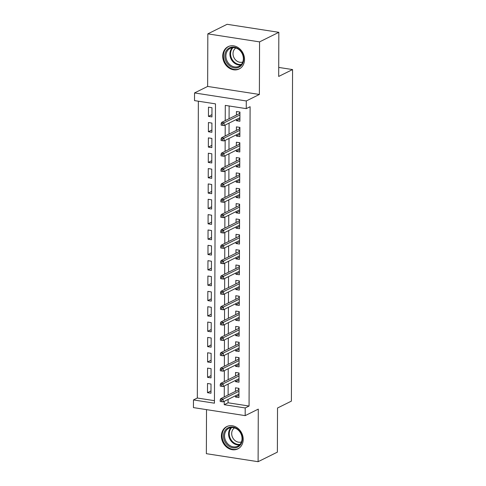 <?xml version="1.0" encoding="UTF-8"?>
<svg xmlns="http://www.w3.org/2000/svg" width="486" height="486" viewBox="0 0 486 486"><rect width="100%" height="100%" fill="white"/><g stroke="black" fill="none" stroke-linecap="round" stroke-linejoin="round"><path stroke-width="0.73" d="M222.722 56.139A12.454 10.492 -116.4 0 0 228.195 67.396A12.454 10.492 -116.4 0 0 239.161 68.982A12.454 10.492 -116.4 0 0 244.537 59.517A12.454 10.492 -116.4 0 0 239.057 48.26A12.454 10.492 -116.4 0 0 228.092 46.668A12.454 10.492 -116.4 0 0 222.722 56.139M221.397 436.045A12.454 10.492 -116.4 0 0 226.871 447.308A12.454 10.492 -116.4 0 0 237.836 448.894A12.454 10.492 -116.4 0 0 243.207 439.429A12.454 10.492 -116.4 0 0 237.733 428.166A12.454 10.492 -116.4 0 0 226.768 426.58A12.454 10.492 -116.4 0 0 221.397 436.045M228.098 399.413L228.086 402.791L249.063 406.041L245.205 407.954L245.181 415.627L193.44 407.608L193.471 399.935L214.441 403.186L215.486 103.864L194.515 100.614L194.54 92.935L246.28 100.96L246.25 108.633L225.279 105.383L225.225 120.619M207.644 86.435L259.384 94.454L259.567 41.881L278.836 32.319L227.102 24.3L207.826 33.862L207.644 86.435L194.54 92.935M206.52 409.637L206.362 453.681L258.102 461.7L258.285 409.127L245.181 415.627M198.361 101.21L197.322 398.022L193.471 399.935M259.567 41.881L207.826 33.862M278.836 32.319L278.685 76.448L292.56 69.565L291.4 401.12L277.524 408.009L277.372 452.138L258.102 461.7M236.421 119.465L236.415 120.722L239.914 121.263L239.944 112.053L236.451 111.513L236.433 115.054M236.366 134.81L236.36 136.074L239.859 136.615L239.89 127.405L236.396 126.864L236.384 130.406M236.311 150.162L236.311 151.425L239.805 151.966L239.835 142.756L236.342 142.216L236.33 145.757M236.257 165.513L236.257 166.771L239.75 167.318L239.78 158.108L236.287 157.561L236.275 161.109M236.208 180.859L236.202 182.122L239.695 182.663L239.732 173.453L236.232 172.913L236.22 176.454M236.153 196.21L236.147 197.474L239.647 198.015L239.677 188.805L236.178 188.264L236.166 191.806M236.099 211.562L236.093 212.825L239.592 213.366L239.622 204.156L236.129 203.616L236.117 207.158M236.044 226.913L236.038 228.171L239.537 228.718L239.568 219.508L236.075 218.961L236.062 222.503M235.989 242.259L235.989 243.522L239.483 244.063L239.513 234.853L236.02 234.313L236.008 237.854M235.941 257.61L235.935 258.874L239.428 259.415L239.464 250.205L235.965 249.664L235.953 253.206M235.886 272.962L235.88 274.226L239.373 274.766L239.41 265.556L235.91 265.01L235.898 268.558M235.832 288.307L235.825 289.571L239.325 290.112L239.355 280.902L235.856 280.361L235.844 283.903M235.777 303.659L235.771 304.922L239.27 305.463L239.3 296.253L235.807 295.713L235.795 299.255M235.722 319.01L235.722 320.274L239.215 320.815L239.246 311.605L235.753 311.064L235.74 314.606M235.667 334.362L235.667 335.619L239.161 336.166L239.191 326.957L235.698 326.41L235.686 329.958M235.619 349.707L235.613 350.971L239.106 351.512L239.142 342.302L235.643 341.761L235.631 345.303M235.564 365.059L235.558 366.323L239.057 366.863L239.088 357.653L235.589 357.113L235.576 360.655M235.51 380.41L235.503 381.674L239.003 382.215L239.033 373.005L235.54 372.464L235.528 376.006M210.991 390.951L207.486 392.688L207.516 383.478L211.015 384.019L210.979 393.229L207.486 392.688M211.046 375.599L207.54 377.336L207.571 368.127L211.07 368.667L211.033 377.877L207.54 377.336M211.094 360.248L207.595 361.985L207.625 352.775L211.118 353.316L211.088 362.532L207.595 361.985M211.149 344.896L207.644 346.64L207.68 337.43L211.173 337.97L211.143 347.18L207.644 346.64M211.203 329.551L207.698 331.288L207.735 322.078L211.228 322.619L211.197 331.829L207.698 331.288M211.258 314.199L207.753 315.936L207.783 306.727L211.282 307.267L211.252 316.477L207.753 315.936M211.313 298.847L207.808 300.585L207.838 291.375L211.337 291.922L211.301 301.132L207.808 300.585M211.361 283.502L207.862 285.239L207.893 276.03L211.386 276.57L211.355 285.78L207.862 285.239M211.416 268.151L207.917 269.888L207.947 260.678L211.44 261.219L211.41 270.429L207.917 269.888M211.471 252.799L207.965 254.536L208.002 245.327L211.495 245.867L211.465 255.077L207.965 254.536M211.525 237.447L208.02 239.191L208.051 229.975L211.55 230.522L211.519 239.732L208.02 239.191M211.58 222.102L208.075 223.839L208.105 214.63L211.604 215.17L211.568 224.38L208.075 223.839M211.635 206.75L208.13 208.488L208.16 199.278L211.659 199.819L211.623 209.029L208.13 208.488M211.683 191.399L208.184 193.136L208.215 183.927L211.708 184.473L211.677 193.683L208.184 193.136M211.738 176.047L208.233 177.791L208.269 168.581L211.762 169.122L211.732 178.332L208.233 177.791M211.793 160.702L208.287 162.439L208.324 153.23L211.817 153.77L211.787 162.98L208.287 162.439M211.847 145.35L208.342 147.088L208.373 137.878L211.872 138.419L211.841 147.629L208.342 147.088M211.902 129.999L208.397 131.736L208.427 122.527L211.926 123.073L211.89 132.283L208.397 131.736M197.322 398.022L214.454 400.677M211.945 116.932L211.975 107.722L208.482 107.181L208.451 116.391L211.945 116.932M249.063 406.041L250.108 106.72L246.25 108.633M229.125 105.978L229.076 118.706M229.064 123.116L229.021 134.057M229.009 138.461L228.973 149.409M228.955 153.813L228.918 164.76M228.9 169.164L228.863 180.106M228.845 184.51L228.809 195.457M228.797 199.861L228.754 210.809M228.742 215.213L228.706 226.154M228.687 230.564L228.651 241.506M228.633 245.91L228.596 256.857M228.578 261.261L228.542 272.209M228.529 276.613L228.487 287.554M228.475 291.958L228.432 302.906M228.42 307.31L228.384 318.257M228.365 322.661L228.329 333.609M228.311 338.013L228.274 348.954M228.256 353.358L228.22 364.306M228.207 368.71L228.165 379.657M228.153 384.062L228.116 395.003M235.455 395.762L235.449 397.019L238.948 397.56L238.978 388.35L235.485 387.81L235.473 391.352M292.56 69.565L278.715 67.42M259.384 94.454L246.28 100.96M224.246 401.321L224.234 404.704L245.205 407.954M225.206 125.024L225.17 135.971M225.158 140.375L225.115 151.322M225.103 155.727L225.061 166.668M225.048 171.078L225.012 182.019M224.994 186.424L224.957 197.371M224.939 201.775L224.903 212.722M224.884 217.127L224.848 228.068M224.836 232.472L224.793 243.419M224.781 247.824L224.739 258.771M224.726 263.175L224.69 274.116M224.672 278.527L224.635 289.468M224.617 293.872L224.581 304.819M224.568 309.224L224.526 320.171M224.514 324.575L224.471 335.516M224.459 339.921L224.423 350.868M224.404 355.272L224.368 366.219M224.35 370.624L224.313 381.571M224.295 385.975L224.259 396.916M228.086 402.791L224.234 404.704M238.954 395.282L235.449 397.019M211.951 114.653L208.451 116.391M239.009 379.93L235.503 381.674M239.063 364.585L235.558 366.323M239.118 349.234L235.613 350.971M239.167 333.882L235.667 335.619M239.221 318.53L235.722 320.274M239.276 303.185L235.771 304.922M239.331 287.834L235.825 289.571M239.385 272.482L235.88 274.226M239.44 257.137L235.935 258.874M239.489 241.785L235.989 243.522M239.543 226.433L236.038 228.171M239.598 211.082L236.093 212.825M239.653 195.737L236.147 197.474M239.707 180.385L236.202 182.122M239.756 165.033L236.257 166.771M239.811 149.688L236.311 151.425M239.865 134.336L236.36 136.074M239.92 118.985L236.415 120.722M238.614 394.189L238.96 394.741M238.638 388.302L238.978 388.982M238.972 389.693L238.632 388.928L238.632 389.784M238.851 389.675L220.62 398.72L223.141 399.115L238.972 391.26M221.573 400.136L220.176 399.923L220.17 401.454L221.573 401.673L221.573 400.136L223.141 399.115L223.129 401.873L238.96 394.018M220.62 398.72L220.176 399.923M221.573 401.673L223.129 401.873M242.356 438.894A10.777 9.076 63.6 0 1 232.879 447.788A10.777 9.076 63.6 0 1 223.481 435.966A10.777 9.076 63.6 0 1 232.952 427.066A10.777 9.076 63.6 0 1 242.356 438.894M224.562 435.881A9.981 8.408 -116.4 0 0 228.955 444.909A9.981 8.408 -116.4 0 0 237.739 446.178A9.981 8.408 -116.4 0 0 242.04 438.591A9.981 8.408 -116.4 0 0 237.654 429.569A9.981 8.408 -116.4 0 0 228.87 428.3A9.981 8.408 -116.4 0 0 224.562 435.881M241.457 441.92A7.855 6.622 63.6 0 1 231.688 433.561A7.855 6.622 63.6 0 1 234.507 427.911M228.037 426.07A12.375 10.425 -116.4 0 0 227.418 426.344A12.375 10.425 -116.4 0 0 222.084 435.748A12.375 10.425 -116.4 0 0 227.521 446.938A12.375 10.425 -116.4 0 0 238.419 448.517A12.375 10.425 -116.4 0 0 239.015 448.189M238.93 67.226A10.777 9.076 63.6 0 1 226.051 61.436A10.777 9.076 63.6 0 1 229.556 47.816A10.777 9.076 63.6 0 1 242.435 53.606A10.777 9.076 63.6 0 1 238.93 67.226M230.291 48.345A9.981 8.408 -116.4 0 0 230.194 48.393A9.981 8.408 -116.4 0 0 227.071 61.011A9.981 8.408 -116.4 0 0 238.972 66.315A9.981 8.408 -116.4 0 0 239.063 66.266A9.981 8.408 -116.4 0 0 242.186 53.648A9.981 8.408 -116.4 0 0 230.291 48.345M242.781 62.014A7.855 6.622 63.6 0 1 233.966 57.658A7.855 6.622 63.6 0 1 235.832 48.005M229.362 46.158A12.375 10.425 -116.4 0 0 228.863 46.377A12.375 10.425 -116.4 0 0 228.742 46.437A12.375 10.425 -116.4 0 0 224.872 62.087A12.375 10.425 -116.4 0 0 239.628 68.666A12.375 10.425 -116.4 0 0 239.744 68.605A12.375 10.425 -116.4 0 0 240.339 68.283M238.669 378.843L239.009 379.39M238.693 372.95L239.033 373.631M239.027 374.348L238.687 373.582L238.687 374.439M238.905 374.329L220.674 383.375L223.196 383.764L239.021 375.909M221.628 384.784L220.231 384.572L220.225 386.103L221.622 386.321L221.628 384.784L223.196 383.764L223.183 386.528L239.015 378.673M220.674 383.375L220.231 384.572M221.622 386.321L223.183 386.528M238.723 363.492L239.063 364.038M238.741 357.599L239.082 358.285M239.082 358.996L238.741 358.231L238.741 359.087M238.96 358.978L220.729 368.024L223.244 368.412L239.076 360.557M221.683 369.439L220.286 369.22L220.28 370.757L221.677 370.97L221.683 369.439L223.244 368.412L223.238 371.176L239.069 363.321M220.729 368.024L220.286 369.22M221.677 370.97L223.238 371.176M238.778 348.14L239.118 348.687M238.796 342.253L239.136 342.934M239.136 343.645L238.796 342.879L238.79 343.736M239.015 343.626L220.784 352.672L223.299 353.061L239.13 345.206M221.738 354.087L220.34 353.869L220.334 355.406L221.731 355.624L221.738 354.087L223.299 353.061L223.293 355.825L239.118 347.97M220.784 352.672L220.34 353.869M221.731 355.624L223.293 355.825M238.833 332.788L239.173 333.341M238.851 326.902L239.191 327.582M239.191 328.293L238.851 327.528L238.845 328.384M239.069 328.275L220.838 337.32L223.353 337.715L239.185 329.86M221.792 338.736L220.389 338.523L220.389 340.054L221.786 340.273L221.792 338.736L223.353 337.715L223.341 340.473L239.173 332.618M220.838 337.32L220.389 338.523M221.786 340.273L223.341 340.473M238.887 317.443L239.227 317.99M238.905 311.55L239.246 312.231M239.246 312.948L238.905 312.182L238.899 313.039M239.118 312.929L220.893 321.975L223.408 322.364L239.24 314.509M221.841 323.39L220.444 323.172L220.437 324.709L221.841 324.921L221.841 323.39L223.408 322.364L223.396 325.128L239.227 317.273M220.893 321.975L220.444 323.172M221.841 324.921L223.396 325.128M238.936 302.092L239.276 302.638M238.96 296.199L239.3 296.885M239.294 297.596L238.954 296.831L238.954 297.687M239.173 297.578L220.942 306.623L223.463 307.012L239.288 299.157M221.895 308.039L220.498 307.82L220.492 309.357L221.889 309.576L221.895 308.039L223.463 307.012L223.451 309.776L239.282 301.921M220.942 306.623L220.498 307.82M221.889 309.576L223.451 309.776M238.99 286.74L239.331 287.287M239.015 280.853L239.355 281.534M239.349 282.245L239.009 281.479L239.009 282.336M239.227 282.226L220.996 291.272L223.511 291.661L239.343 283.806M221.95 292.687L220.553 292.469L220.547 294.006L221.944 294.224L221.95 292.687L223.511 291.661L223.505 294.425L239.337 286.57M220.996 291.272L220.553 292.469M221.944 294.224L223.505 294.425M239.045 271.395L239.385 271.941M239.063 265.502L239.404 266.182M239.404 266.899L239.063 266.134L239.057 266.99M239.282 266.875L221.051 275.927L223.566 276.315L239.398 268.46M222.005 277.336L220.608 277.123L220.601 278.654L221.999 278.873L222.005 277.336L223.566 276.315L223.56 279.079L239.385 271.224M221.051 275.927L220.608 277.123M221.999 278.873L223.56 279.079M239.1 256.043L239.44 256.59M239.118 250.15L239.458 250.837M239.458 251.548L239.118 250.782L239.112 251.639M239.337 251.529L221.106 260.575L223.621 260.964L239.452 253.109M222.059 261.99L220.662 261.772L220.656 263.309L222.053 263.521L222.059 261.99L223.621 260.964L223.615 263.728L239.44 255.873M221.106 260.575L220.662 261.772M222.053 263.521L223.615 263.728M239.155 240.692L239.495 241.238M239.173 234.799L239.513 235.485M239.513 236.196L239.173 235.431L239.167 236.287M239.385 236.178L221.16 245.223L223.675 245.612L239.507 237.757M222.114 246.639L220.711 246.42L220.711 247.957L222.108 248.176L222.114 246.639L223.675 245.612L223.663 248.376L239.495 240.521M221.16 245.223L220.711 246.42M222.108 248.176L223.663 248.376M239.203 225.34L239.549 225.893M239.227 219.453L239.568 220.134M239.562 220.844L239.221 220.079L239.221 220.936M239.44 220.826L221.209 229.872L223.73 230.267L239.562 222.412M222.163 231.287L220.766 231.075L220.759 232.606L222.163 232.824L222.163 231.287L223.73 230.267L223.718 233.025L239.549 225.17M221.209 229.872L220.766 231.075M222.163 232.824L223.718 233.025M239.258 209.995L239.598 210.541M239.282 204.102L239.622 204.782M239.616 205.499L239.276 204.734L239.276 205.59M239.495 205.481L221.264 214.526L223.785 214.915L239.61 207.06M222.217 215.942L220.82 215.723L220.814 217.26L222.211 217.473L222.217 215.942L223.785 214.915L223.773 217.679L239.604 209.824M221.264 214.526L220.82 215.723M222.211 217.473L223.773 217.679M239.312 194.643L239.653 195.19M239.331 188.75L239.671 189.437M239.671 190.148L239.331 189.382L239.331 190.239M239.549 190.129L221.318 199.175L223.833 199.564L239.665 191.709M222.272 200.59L220.875 200.372L220.869 201.909L222.266 202.121L222.272 200.59L223.833 199.564L223.827 202.328L239.659 194.473M221.318 199.175L220.875 200.372M222.266 202.121L223.827 202.328M239.367 179.291L239.707 179.838M239.385 173.405L239.726 174.085M239.726 174.796L239.385 174.031L239.379 174.887M239.604 174.778L221.373 183.823L223.888 184.212L239.72 176.357M222.327 185.239L220.93 185.02L220.923 186.557L222.321 186.776L222.327 185.239L223.888 184.212L223.882 186.976L239.707 179.121M221.373 183.823L220.93 185.02M222.321 186.776L223.882 186.976M239.422 163.946L239.762 164.493M239.44 158.053L239.78 158.734M239.78 159.451L239.44 158.679L239.434 159.536M239.659 159.426L221.428 168.472L223.943 168.867L239.774 161.012M222.381 169.887L220.984 169.675L220.978 171.206L222.375 171.424L222.381 169.887L223.943 168.867L223.931 171.631L239.762 163.77M221.428 168.472L220.984 169.675M222.375 171.424L223.931 171.631M239.477 148.595L239.817 149.141M239.495 142.702L239.835 143.382M239.835 144.099L239.495 143.334L239.489 144.19M239.707 144.081L221.482 153.126L223.997 153.515L239.829 145.66M222.436 154.542L221.033 154.323L221.027 155.86L222.43 156.073L222.436 154.542L223.997 153.515L223.985 156.279L239.817 148.424M221.482 153.126L221.033 154.323M222.43 156.073L223.985 156.279M239.525 133.243L239.865 133.79M239.549 127.35L239.89 128.037M239.884 128.747L239.543 127.982L239.543 128.839M239.762 128.729L221.531 137.775L224.052 138.164L239.877 130.309M222.485 139.19L221.087 138.972L221.081 140.509L222.479 140.727L222.485 139.19L224.052 138.164L224.04 140.928L239.871 133.073M221.531 137.775L221.087 138.972M222.479 140.727L224.04 140.928M239.58 117.891L239.92 118.444M239.604 112.005L239.944 112.685M239.938 113.396L239.598 112.631L239.598 113.487M239.817 113.378L221.586 122.423L224.107 122.818L239.932 114.963M222.539 123.839L221.142 123.626L221.136 125.157L222.533 125.376L222.539 123.839L224.107 122.818L224.095 125.576L239.926 117.721M221.586 122.423L221.142 123.626M222.533 125.376L224.095 125.576M239.586 444.86A9.981 8.408 63.6 0 1 228.578 433.889A9.981 8.408 63.6 0 1 231.038 427.625M231.761 427.558A9.653 8.128 -116.4 0 0 229.246 433.749A9.653 8.128 -116.4 0 0 240.078 444.326M240.91 64.948A9.981 8.408 63.6 0 1 231.117 59.073A9.981 8.408 63.6 0 1 232.363 47.719M233.086 47.646A9.653 8.128 -116.4 0 0 231.743 58.763A9.653 8.128 -116.4 0 0 241.402 64.413M227.418 426.344L227.861 426.125M238.419 448.517L238.863 448.292M239.744 68.605L240.193 68.386M228.742 46.437L229.192 46.213"/></g></svg>

